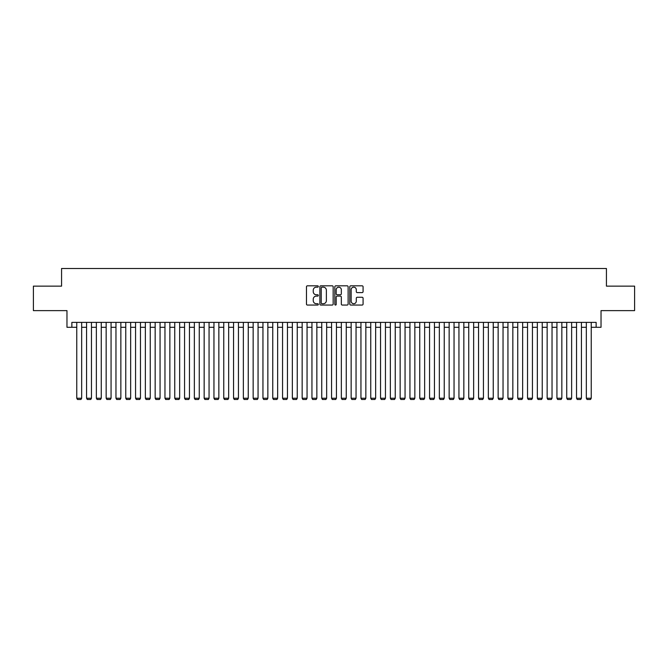 <?xml version="1.0" encoding="UTF-8"?>
<svg xmlns="http://www.w3.org/2000/svg" width="668" height="668" viewBox="0 0 668 668"><rect width="100%" height="100%" fill="white"/><g stroke="black" fill="none" stroke-linecap="round" stroke-linejoin="round"><path stroke-width="1" d="M318.319 286.497A0.676 0.676 0 0 0 317.651 285.82L307.43 285.82A0.96 0.96 0 0 0 306.47 286.781L306.47 304.099A0.96 0.96 0 0 0 307.43 305.059L317.651 305.059A0.676 0.676 0 0 0 318.319 304.383A0.676 0.676 0 0 0 317.651 303.715L316.323 303.715A3.081 3.081 0 0 1 313.25 300.633L313.25 299.189A3.081 3.081 0 0 1 316.323 296.116L317.651 296.116A0.676 0.676 0 0 0 318.319 295.44A0.676 0.676 0 0 0 317.651 294.763L316.323 294.763A3.081 3.081 0 0 1 313.25 291.691L313.25 290.246A3.081 3.081 0 0 1 316.323 287.165L317.651 287.165A0.676 0.676 0 0 0 318.319 286.497M362.114 292.601A0.96 0.96 0 0 0 363.075 291.64L363.075 286.781A0.96 0.96 0 0 0 362.114 285.82L350.758 285.82A0.96 0.96 0 0 0 349.798 286.781L349.798 304.099A0.96 0.96 0 0 0 350.758 305.059L362.114 305.059A0.96 0.96 0 0 0 363.075 304.099L363.075 298.229A0.96 0.96 0 0 0 362.114 297.268L357.255 297.268A0.96 0.96 0 0 0 356.294 298.229L356.294 301.134A2.572 2.572 0 0 1 353.723 303.715A2.572 2.572 0 0 1 351.143 301.134L351.143 289.737A2.572 2.572 0 0 1 353.723 287.165A2.572 2.572 0 0 1 356.294 289.737L356.294 291.64A0.96 0.96 0 0 0 357.255 292.601L362.114 292.601M71.86 327.287L71.86 322.385L596.14 322.385L596.14 327.287L601.033 327.287L601.033 310.628L634.6 310.628L634.6 286.129L606.427 286.129L606.427 268.494L61.573 268.494L61.573 286.129L33.4 286.129L33.4 310.628L66.967 310.628L66.967 327.287L76.762 327.287M333.157 286.781A0.96 0.96 0 0 0 332.196 285.82L320.849 285.82A0.96 0.96 0 0 0 319.88 286.781L319.88 304.099A0.96 0.96 0 0 0 320.849 305.059L332.196 305.059A0.96 0.96 0 0 0 333.157 304.099L333.157 286.781M335.804 285.82L347.151 285.82A0.96 0.96 0 0 1 348.12 286.781L348.12 304.099A0.96 0.96 0 0 1 347.151 305.059L342.3 305.059A0.96 0.96 0 0 1 341.331 304.099L341.331 297.076A0.96 0.96 0 0 0 340.371 296.116L337.148 296.116A0.96 0.96 0 0 0 336.188 297.076L336.188 304.383A0.676 0.676 0 0 1 335.511 305.059A0.676 0.676 0 0 1 334.843 304.383L334.843 286.781A0.96 0.96 0 0 1 335.804 285.82M81.663 327.287L86.564 327.287M91.466 327.287L96.359 327.287M101.26 327.287L106.162 327.287M111.063 327.287L115.965 327.287M120.858 327.287L125.759 327.287M130.661 327.287L135.562 327.287M140.464 327.287L145.357 327.287M150.258 327.287L155.16 327.287M160.061 327.287L164.963 327.287M169.856 327.287L174.757 327.287M179.659 327.287L184.56 327.287M189.453 327.287L194.355 327.287M199.256 327.287L204.157 327.287M209.059 327.287L213.952 327.287M218.853 327.287L223.755 327.287M228.656 327.287L233.558 327.287M238.451 327.287L243.352 327.287M248.254 327.287L253.155 327.287M258.057 327.287L262.95 327.287M267.851 327.287L272.753 327.287M277.654 327.287L282.556 327.287M287.449 327.287L292.35 327.287M297.252 327.287L302.153 327.287M307.055 327.287L311.948 327.287M316.849 327.287L321.751 327.287M326.652 327.287L331.553 327.287M336.447 327.287L341.348 327.287M346.249 327.287L351.151 327.287M356.052 327.287L360.945 327.287M365.847 327.287L370.748 327.287M375.65 327.287L380.551 327.287M385.444 327.287L390.346 327.287M395.247 327.287L400.149 327.287M405.05 327.287L409.943 327.287M414.845 327.287L419.746 327.287M424.648 327.287L429.549 327.287M434.442 327.287L439.344 327.287M444.245 327.287L449.146 327.287M454.048 327.287L458.941 327.287M463.842 327.287L468.744 327.287M473.645 327.287L478.547 327.287M483.44 327.287L488.341 327.287M493.243 327.287L498.144 327.287M503.037 327.287L507.939 327.287M512.84 327.287L517.742 327.287M522.643 327.287L527.536 327.287M532.438 327.287L537.339 327.287M542.241 327.287L547.142 327.287M552.035 327.287L556.937 327.287M561.838 327.287L566.74 327.287M571.641 327.287L576.534 327.287M581.436 327.287L586.337 327.287M591.238 327.287L596.14 327.287M321.901 287.165A0.676 0.676 0 0 0 321.233 287.841L321.233 303.038A0.676 0.676 0 0 0 321.901 303.715L323.295 303.715A3.081 3.081 0 0 0 326.376 300.633L326.376 290.246A3.081 3.081 0 0 0 323.295 287.165L321.901 287.165M341.331 289.787A2.572 2.572 0 0 0 338.76 287.215A2.572 2.572 0 0 0 336.188 289.787L336.188 293.803A0.96 0.96 0 0 0 337.148 294.763L340.371 294.763A0.96 0.96 0 0 0 341.331 293.803L341.331 289.787M81.663 322.385L81.663 398.237L76.762 398.237L76.762 322.385M81.663 398.237L80.928 399.506L77.496 399.506L76.762 398.237M91.466 322.385L91.466 398.237L86.564 398.237L86.564 322.385M91.466 398.237L90.731 399.506L87.299 399.506L86.564 398.237M101.26 322.385L101.26 398.237L96.359 398.237L96.359 322.385M101.26 398.237L100.526 399.506L97.094 399.506L96.359 398.237M111.063 322.385L111.063 398.237L106.162 398.237L106.162 322.385M111.063 398.237L110.329 399.506L106.897 399.506L106.162 398.237M120.858 322.385L120.858 398.237L115.965 398.237L115.965 322.385M120.858 398.237L120.123 399.506L116.7 399.506L115.965 398.237M130.661 322.385L130.661 398.237L125.759 398.237L125.759 322.385M130.661 398.237L129.926 399.506L126.494 399.506L125.759 398.237M140.464 322.385L140.464 398.237L135.562 398.237L135.562 322.385M140.464 398.237L139.721 399.506L136.297 399.506L135.562 398.237M150.258 322.385L150.258 398.237L145.357 398.237L145.357 322.385M150.258 398.237L149.523 399.506L146.092 399.506L145.357 398.237M160.061 322.385L160.061 398.237L155.16 398.237L155.16 322.385M160.061 398.237L159.326 399.506L155.894 399.506L155.16 398.237M169.856 322.385L169.856 398.237L164.963 398.237L164.963 322.385M169.856 398.237L169.121 399.506L165.697 399.506L164.963 398.237M179.659 322.385L179.659 398.237L174.757 398.237L174.757 322.385M179.659 398.237L178.924 399.506L175.492 399.506L174.757 398.237M189.453 322.385L189.453 398.237L184.56 398.237L184.56 322.385M189.453 398.237L188.718 399.506L185.295 399.506L184.56 398.237M199.256 322.385L199.256 398.237L194.355 398.237L194.355 322.385M199.256 398.237L198.521 399.506L195.089 399.506L194.355 398.237M209.059 322.385L209.059 398.237L204.157 398.237L204.157 322.385M209.059 398.237L208.324 399.506L204.892 399.506L204.157 398.237M218.853 322.385L218.853 398.237L213.952 398.237L213.952 322.385M218.853 398.237L218.119 399.506L214.687 399.506L213.952 398.237M228.656 322.385L228.656 398.237L223.755 398.237L223.755 322.385M228.656 398.237L227.922 399.506L224.49 399.506L223.755 398.237M238.451 322.385L238.451 398.237L233.558 398.237L233.558 322.385M238.451 398.237L237.716 399.506L234.293 399.506L233.558 398.237M248.254 322.385L248.254 398.237L243.352 398.237L243.352 322.385M248.254 398.237L247.519 399.506L244.087 399.506L243.352 398.237M258.057 322.385L258.057 398.237L253.155 398.237L253.155 322.385M258.057 398.237L257.322 399.506L253.89 399.506L253.155 398.237M267.851 322.385L267.851 398.237L262.95 398.237L262.95 322.385M267.851 398.237L267.116 399.506L263.685 399.506L262.95 398.237M277.654 322.385L277.654 398.237L272.753 398.237L272.753 322.385M277.654 398.237L276.919 399.506L273.488 399.506L272.753 398.237M287.449 322.385L287.449 398.237L282.556 398.237L282.556 322.385M287.449 398.237L286.714 399.506L283.29 399.506L282.556 398.237M297.252 322.385L297.252 398.237L292.35 398.237L292.35 322.385M297.252 398.237L296.517 399.506L293.085 399.506L292.35 398.237M307.055 322.385L307.055 398.237L302.153 398.237L302.153 322.385M307.055 398.237L306.32 399.506L302.888 399.506L302.153 398.237M316.849 322.385L316.849 398.237L311.948 398.237L311.948 322.385M316.849 398.237L316.114 399.506L312.682 399.506L311.948 398.237M326.652 322.385L326.652 398.237L321.751 398.237L321.751 322.385M326.652 398.237L325.917 399.506L322.485 399.506L321.751 398.237M336.447 322.385L336.447 398.237L331.553 398.237L331.553 322.385M336.447 398.237L335.712 399.506L332.288 399.506L331.553 398.237M346.249 322.385L346.249 398.237L341.348 398.237L341.348 322.385M346.249 398.237L345.515 399.506L342.083 399.506L341.348 398.237M356.052 322.385L356.052 398.237L351.151 398.237L351.151 322.385M356.052 398.237L355.318 399.506L351.886 399.506L351.151 398.237M365.847 322.385L365.847 398.237L360.945 398.237L360.945 322.385M365.847 398.237L365.112 399.506L361.68 399.506L360.945 398.237M375.65 322.385L375.65 398.237L370.748 398.237L370.748 322.385M375.65 398.237L374.915 399.506L371.483 399.506L370.748 398.237M385.444 322.385L385.444 398.237L380.551 398.237L380.551 322.385M385.444 398.237L384.71 399.506L381.286 399.506L380.551 398.237M395.247 322.385L395.247 398.237L390.346 398.237L390.346 322.385M395.247 398.237L394.512 399.506L391.081 399.506L390.346 398.237M405.05 322.385L405.05 398.237L400.149 398.237L400.149 322.385M405.05 398.237L404.315 399.506L400.884 399.506L400.149 398.237M414.845 322.385L414.845 398.237L409.943 398.237L409.943 322.385M414.845 398.237L414.11 399.506L410.678 399.506L409.943 398.237M424.648 322.385L424.648 398.237L419.746 398.237L419.746 322.385M424.648 398.237L423.913 399.506L420.481 399.506L419.746 398.237M434.442 322.385L434.442 398.237L429.549 398.237L429.549 322.385M434.442 398.237L433.707 399.506L430.284 399.506L429.549 398.237M444.245 322.385L444.245 398.237L439.344 398.237L439.344 322.385M444.245 398.237L443.51 399.506L440.078 399.506L439.344 398.237M454.048 322.385L454.048 398.237L449.146 398.237L449.146 322.385M454.048 398.237L453.313 399.506L449.881 399.506L449.146 398.237M463.842 322.385L463.842 398.237L458.941 398.237L458.941 322.385M463.842 398.237L463.108 399.506L459.676 399.506L458.941 398.237M473.645 322.385L473.645 398.237L468.744 398.237L468.744 322.385M473.645 398.237L472.911 399.506L469.479 399.506L468.744 398.237M483.44 322.385L483.44 398.237L478.547 398.237L478.547 322.385M483.44 398.237L482.705 399.506L479.282 399.506L478.547 398.237M493.243 322.385L493.243 398.237L488.341 398.237L488.341 322.385M493.243 398.237L492.508 399.506L489.076 399.506L488.341 398.237M503.037 322.385L503.037 398.237L498.144 398.237L498.144 322.385M503.037 398.237L502.303 399.506L498.879 399.506L498.144 398.237M512.84 322.385L512.84 398.237L507.939 398.237L507.939 322.385M512.84 398.237L512.105 399.506L508.674 399.506L507.939 398.237M522.643 322.385L522.643 398.237L517.742 398.237L517.742 322.385M522.643 398.237L521.908 399.506L518.477 399.506L517.742 398.237M532.438 322.385L532.438 398.237L527.536 398.237L527.536 322.385M532.438 398.237L531.703 399.506L528.279 399.506L527.536 398.237M542.241 322.385L542.241 398.237L537.339 398.237L537.339 322.385M542.241 398.237L541.506 399.506L538.074 399.506L537.339 398.237M552.035 322.385L552.035 398.237L547.142 398.237L547.142 322.385M552.035 398.237L551.3 399.506L547.877 399.506L547.142 398.237M561.838 322.385L561.838 398.237L556.937 398.237L556.937 322.385M561.838 398.237L561.103 399.506L557.671 399.506L556.937 398.237M571.641 322.385L571.641 398.237L566.74 398.237L566.74 322.385M571.641 398.237L570.906 399.506L567.474 399.506L566.74 398.237M581.436 322.385L581.436 398.237L576.534 398.237L576.534 322.385M581.436 398.237L580.701 399.506L577.269 399.506L576.534 398.237M591.238 322.385L591.238 398.237L586.337 398.237L586.337 322.385M591.238 398.237L590.504 399.506L587.072 399.506L586.337 398.237"/></g></svg>

